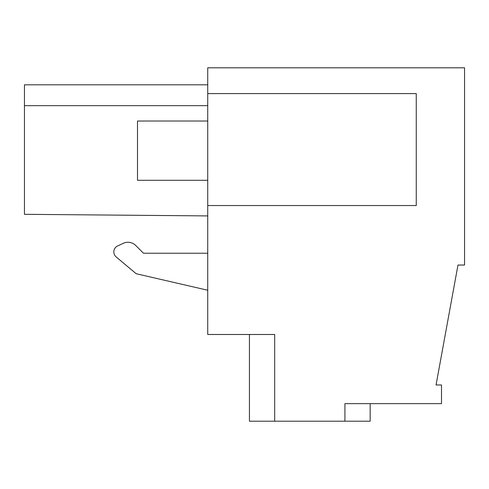 <?xml version="1.0" encoding="UTF-8"?>
<svg xmlns="http://www.w3.org/2000/svg" width="489" height="489" viewBox="0 0 489 489"><rect width="100%" height="100%" fill="white"/><g stroke="black" fill="none" stroke-linecap="round" stroke-linejoin="round"><path stroke-width="0.73" d="M344.922 421.2L274.684 421.2L274.684 334.494L207.733 334.494L207.733 67.8L464.55 67.8L464.55 265.044L457.985 265.044L436.047 384.984L441.506 384.984L441.506 403.639L344.922 403.639L344.922 421.2L370.167 421.2L370.167 403.639M249.439 334.494L249.439 421.2L274.684 421.2M135.722 245.472L143.485 253.235L207.733 253.235L143.485 253.235L135.722 245.472A10.978 10.978 0 0 0 123.326 243.284L117.635 245.936A6.583 6.583 0 0 0 116.186 256.951L136.168 273.718L207.733 290.24M207.733 93.595L416.261 93.595L416.261 205.539L207.733 205.539M123.326 243.284L117.635 245.936M207.733 105.667L24.45 105.667L24.45 84.811L207.733 84.811M24.45 105.667L24.45 214.316L207.733 215.918M207.733 180.294L137.495 180.294L137.495 121.027L207.733 121.027"/></g></svg>
